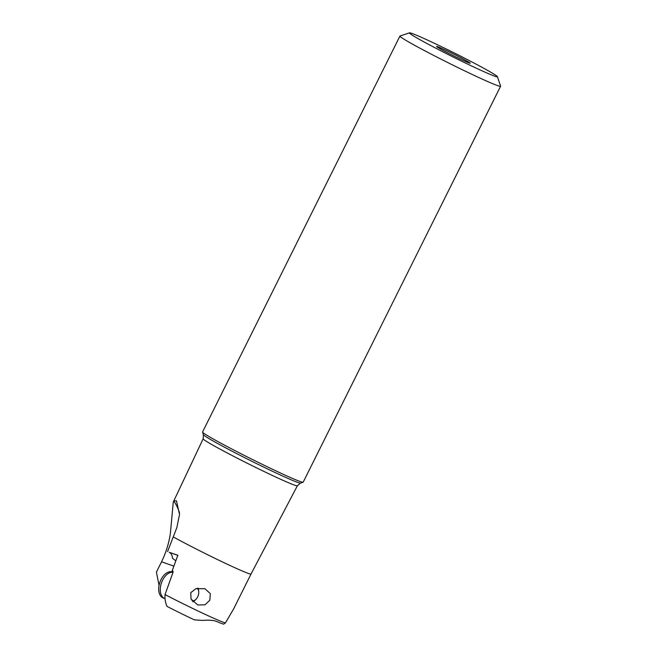 <?xml version="1.0" encoding="UTF-8"?>
<svg xmlns="http://www.w3.org/2000/svg" width="657" height="657" viewBox="0 0 657 657"><rect width="100%" height="100%" fill="white"/><g stroke="black" fill="none" stroke-linecap="round" stroke-linejoin="round"><path stroke-width="0.99" d="M233.687 608.793L225.392 622.951L223.577 624.15A49.579 2.078 -153.5 0 1 216.186 621.292C213.246 620.224 208.63 619.937 202.348 620.422L194.332 619.847A41.539 1.741 -153.5 0 1 167.1 606.452C165.424 603.052 164.735 599.094 165.03 594.593L173.103 572.091L172.816 570.925L172.118 570.925L177.85 555.255L169.235 552.307A10.627 6.513 109.5 0 1 172.495 558.245L175.805 560.815M159.043 585.42L156.415 572.107L161.565 561.784C166.262 551.995 169.235 542.206 170.467 532.408L173.276 502.047L173.826 501.11L176.454 500.749L179.525 514.447L176.832 527.67L167.568 551.593M225.392 622.951A50.532 2.119 -153.5 0 1 165.03 594.593M173.308 536.941A50.532 2.119 26.5 0 0 177.341 539.142A50.532 2.119 26.5 0 0 224.834 563.074A50.532 2.119 26.5 0 0 251.031 574.013L297.383 485.769L300.512 483.1A54.301 2.275 -153.5 0 1 271.546 470.855A54.301 2.275 -153.5 0 1 221.417 445.561A54.301 2.275 -153.5 0 1 221.343 445.52A54.301 2.275 -153.5 0 1 203.407 434.688L202.545 432.101A56.231 2.357 -153.5 0 1 202.545 431.986L399.932 36.078A56.231 2.357 26.5 0 0 418.583 47.46A56.231 2.357 26.5 0 0 489.375 82.289A56.231 2.357 26.5 0 0 500.585 86.264A56.231 2.357 26.5 0 0 500.585 86.149L497.398 76.672A49.152 2.061 26.5 0 0 481.096 66.825A49.152 2.061 26.5 0 0 419.223 36.381A49.152 2.061 26.5 0 0 409.508 32.85A49.152 2.061 26.5 0 0 425.728 42.853A49.152 2.061 26.5 0 0 487.609 73.297A49.152 2.061 26.5 0 0 497.398 76.672M209.829 600.235L210.322 593.649L204.927 588.713L195.835 588.705L190.776 592.704L190.99 599.003L197.757 604.966L204.992 604.826L209.829 600.235M173.826 501.11L173.826 501.11A63.745 39.092 109.5 0 1 179.55 512.92M500.585 86.264L303.189 482.172A56.231 2.357 -153.5 0 1 303.099 482.238A56.231 2.357 -153.5 0 1 273.098 469.558A56.231 2.357 -153.5 0 1 221.187 443.368A56.231 2.357 -153.5 0 1 202.545 432.101M409.508 32.85L400.023 36.012A56.231 2.357 26.5 0 0 399.932 36.078M463.99 59.417A18.774 0.788 -153.5 0 1 470.207 63.228A18.774 0.788 -153.5 0 1 460.311 59.064A18.774 0.788 -153.5 0 1 442.843 50.261A18.774 0.788 -153.5 0 1 436.609 46.483A18.774 0.788 -153.5 0 1 446.152 50.433A18.774 0.788 -153.5 0 1 463.99 59.417M192 600.67A6.734 4.123 109.5 0 0 195.876 599.406A6.734 4.123 109.5 0 0 198.184 595.644A6.734 4.123 109.5 0 0 198.71 591.399A6.734 4.123 109.5 0 0 197.166 588.327M192.936 601.796A8.853 5.428 109.5 0 0 194.792 600.449L195.876 599.406M198.71 591.399L198.529 589.912A8.853 5.428 109.5 0 0 198.11 588.146M173.037 572.28A13.813 8.467 109.5 0 0 161.45 582.866A13.813 8.467 109.5 0 0 164.866 598.576A13.813 8.467 109.5 0 0 165.047 598.634M164.866 598.576L163.289 598.018A13.813 8.467 -70.5 0 1 159.873 582.307A13.813 8.467 -70.5 0 1 172.512 571.976L173.07 572.173M177.817 555.346L169.235 552.307M173.276 502.047L203.161 438.794A52.642 2.201 26.5 0 0 220.547 449.404A52.642 2.201 26.5 0 0 220.621 449.445A52.642 2.201 26.5 0 0 270.093 474.379A52.642 2.201 26.5 0 0 297.383 485.769M161.565 561.784L173.859 566.145M233.531 609.113L251.031 574.013M203.161 438.794L203.407 434.688M300.512 483.1L303.099 482.238"/></g></svg>
